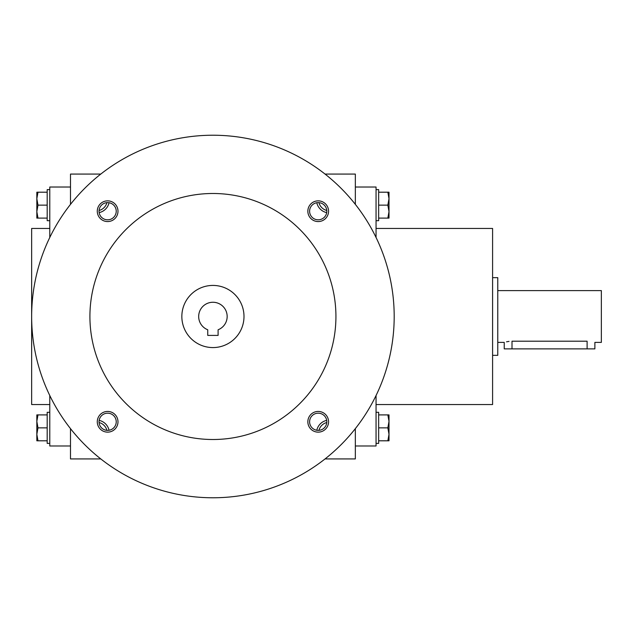 <?xml version="1.0" encoding="UTF-8"?>
<svg xmlns="http://www.w3.org/2000/svg" width="633" height="633" viewBox="0 0 633 633"><rect width="100%" height="100%" fill="white"/><g stroke="black" fill="none" stroke-linecap="round" stroke-linejoin="round"><path stroke-width="0.95" d="M326.778 210.48A10.848 10.848 0 0 1 318.937 202.639M100.789 174.075L70.492 174.075L70.492 204.372M70.492 428.628L70.492 458.925L100.789 458.925M355.342 204.372L355.342 174.075L325.046 174.075M325.046 458.925L355.342 458.925L355.342 428.628M326.699 212.625A12.945 12.945 0 0 1 316.793 202.726M99.144 212.625A12.945 12.945 0 0 0 109.042 202.726M316.793 430.274A12.945 12.945 0 0 1 326.699 420.375M109.042 430.274A12.945 12.945 0 0 0 99.144 420.375M70.492 445.98L49.778 445.98L49.778 395.514M49.778 237.486L49.778 187.02L70.492 187.02M49.778 404.542L31.65 404.542L31.65 228.458L49.778 228.458M376.057 404.542L492.593 404.542L492.593 228.458L376.057 228.458M355.342 445.98L376.057 445.98L376.057 395.514M376.057 237.486L376.057 187.02L355.342 187.02M106.898 430.361A10.848 10.848 0 0 0 99.057 422.52M318.937 430.361A10.848 10.848 0 0 1 326.778 422.52M99.057 210.48A10.848 10.848 0 0 0 106.898 202.639M218.1 335.403L207.743 335.403L207.743 329.769A14.242 14.242 0 0 1 201.563 307.907A14.242 14.242 0 0 1 224.28 307.907A14.242 14.242 0 0 1 218.1 329.769L218.1 335.403M31.65 316.5A181.267 181.267 0 0 0 303.555 473.484A181.267 181.267 0 0 0 303.555 159.516A181.267 181.267 0 0 0 31.65 316.5M89.918 316.5A123 123 0 0 0 274.421 423.026A123 123 0 0 0 274.421 209.974A123 123 0 0 0 89.918 316.5M307.844 211.216A10.357 10.357 0 0 0 323.384 220.181A10.357 10.357 0 0 0 323.384 202.244A10.357 10.357 0 0 0 307.844 211.216M97.276 421.784A10.357 10.357 0 0 0 112.809 430.756A10.357 10.357 0 0 0 112.809 412.819A10.357 10.357 0 0 0 97.276 421.784M97.276 211.216A10.357 10.357 0 0 0 112.809 220.181A10.357 10.357 0 0 0 112.809 202.244A10.357 10.357 0 0 0 97.276 211.216M307.844 421.784A10.357 10.357 0 0 0 323.384 430.756A10.357 10.357 0 0 0 323.384 412.819A10.357 10.357 0 0 0 307.844 421.784M181.845 316.5A31.072 31.072 0 0 0 228.458 343.41A31.072 31.072 0 0 0 228.458 289.59A31.072 31.072 0 0 0 181.845 316.5M309.6 421.784A8.609 8.609 0 0 0 322.506 429.237A8.609 8.609 0 0 0 322.506 414.33A8.609 8.609 0 0 0 309.6 421.784M99.025 211.216A8.609 8.609 0 0 0 111.93 218.67A8.609 8.609 0 0 0 111.93 203.763A8.609 8.609 0 0 0 99.025 211.216M99.025 421.784A8.609 8.609 0 0 0 111.93 429.237A8.609 8.609 0 0 0 111.93 414.33A8.609 8.609 0 0 0 99.025 421.784M309.6 211.216A8.609 8.609 0 0 0 322.506 218.67A8.609 8.609 0 0 0 322.506 203.763A8.609 8.609 0 0 0 309.6 211.216M37.988 414.9L36.833 421.38L37.988 427.853L36.833 434.325L36.833 414.9L47.19 414.9M47.19 427.853L37.988 427.853M36.833 440.797L36.833 434.325L37.988 440.797L36.833 440.797M49.778 443.385L47.19 443.385L47.19 412.312L49.778 412.312M47.19 440.797L37.988 440.797M37.988 192.203L36.833 198.675L37.988 205.147L36.833 211.62L36.833 192.203L47.19 192.203M47.19 205.147L37.988 205.147M36.833 218.1L36.833 211.62L37.988 218.1L36.833 218.1M49.778 220.688L47.19 220.688L47.19 189.615L49.778 189.615M47.19 218.1L37.988 218.1M387.847 440.797L389.01 434.325L387.847 427.853L389.01 421.38L389.01 440.797L378.653 440.797M378.653 427.853L387.847 427.853M389.01 414.9L389.01 421.38L387.847 414.9L389.01 414.9M376.057 412.312L378.653 412.312L378.653 443.385L376.057 443.385M378.653 414.9L387.847 414.9M387.847 218.1L389.01 211.62L387.847 205.147L389.01 198.675L389.01 218.1L378.653 218.1M378.653 205.147L387.847 205.147M389.01 192.203L389.01 198.675L387.847 192.203L389.01 192.203M376.057 189.615L378.653 189.615L378.653 220.688L376.057 220.688M378.653 192.203L387.847 192.203M497.767 290.602L601.35 290.602L601.35 342.398L594.878 342.398L594.878 348.87L504.24 348.87L504.24 342.398L497.767 342.398M492.593 277.658L497.767 277.658L497.767 355.342L492.593 355.342M512.01 348.87L512.01 341.203C501.985 342.508 501.985 342.508 512.01 341.203L587.107 341.203C597.133 342.508 597.133 342.508 587.107 341.203L587.107 348.87M509.035 341.385L506.527 341.804"/></g></svg>
